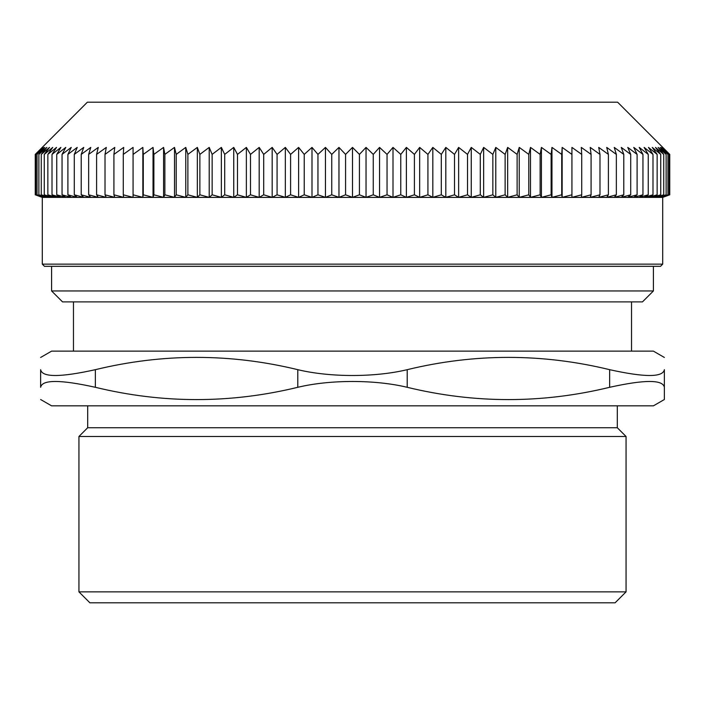 <?xml version="1.0" encoding="UTF-8"?>
<svg xmlns="http://www.w3.org/2000/svg" width="705" height="705" viewBox="0 0 705 705"><rect width="100%" height="100%" fill="white"/><g stroke="black" fill="none" stroke-linecap="round" stroke-linejoin="round"><path stroke-width="1.06" d="M653.412 266.331L653.412 290.954L51.588 290.954L62.533 301.89L642.466 301.89L653.412 290.954M626.058 591.865L78.942 591.865L89.888 602.801L615.112 602.801L626.058 591.865L626.058 436.483L78.942 436.483L87.693 427.732L617.307 427.732L626.058 436.483M297.792 387.301C330.055 379.537 374.945 379.537 407.208 387.301L407.208 369.676C374.945 377.439 330.055 377.439 297.792 369.676L297.792 387.301C230.315 403.683 162.837 403.683 95.36 387.301L95.36 369.676C162.837 353.293 230.315 353.293 297.792 369.676M407.208 369.676C474.685 353.293 542.163 353.293 609.64 369.676L609.64 387.301C542.163 403.683 474.685 403.683 407.208 387.301M95.36 369.676C60.313 377.439 42.08 377.439 40.643 369.676L40.643 387.301C40.643 403.683 40.643 403.683 40.643 387.301C40.643 403.683 40.643 403.683 40.643 387.301C42.08 379.537 60.313 379.537 95.36 387.301M664.357 399.524L664.357 387.301L664.357 399.524L653.412 405.842L51.588 405.842L40.643 399.524M609.64 387.301C644.687 379.537 662.92 379.537 664.357 387.301L664.357 369.676C662.92 377.439 644.687 377.439 609.64 369.676M40.643 369.676C40.643 353.293 40.643 353.293 40.643 369.676C40.643 353.293 40.643 353.293 40.643 369.676M40.643 357.453L51.588 351.134L653.412 351.134L664.357 357.453M617.307 405.842L617.307 427.732M631.53 301.89L631.53 351.134M495.791 147.398L505.133 154.395L507.662 147.398L517.117 154.395L519.241 147.398L528.794 154.395L530.495 147.398L540.136 154.395L541.414 147.398L551.125 154.395L551.971 147.398L561.726 154.395L562.158 147.398L571.931 154.395L571.931 147.398L581.722 154.395L581.299 147.398L591.081 154.395L590.226 147.398L599.981 154.395L598.704 147.398L608.406 154.395L606.705 147.398L616.346 154.395L614.231 147.398L623.784 154.395L621.255 147.398L630.711 154.395L627.767 147.398L637.1 154.395L633.751 147.398L642.951 154.395L639.206 147.398L648.248 154.395L644.114 147.398L652.989 154.395L648.468 147.398L657.148 154.395L652.257 147.398L660.735 154.395L655.474 147.398L663.731 154.395L658.109 147.398L666.128 154.395L660.171 147.398L667.943 154.395L661.642 147.398L669.142 154.395L662.533 147.398L669.75 154.395L617.633 102.199L87.367 102.199L35.25 154.395L42.467 147.398L35.858 154.395L43.358 147.398L37.057 154.395L44.829 147.398L38.872 154.395L46.891 147.398L41.269 154.395L49.526 147.398L44.265 154.395L52.743 147.398L47.852 154.395L56.532 147.398L52.011 154.395L60.886 147.398L56.753 154.395L65.794 147.398L62.049 154.395L71.249 147.398L67.9 154.395L77.233 147.398L74.289 154.395L83.745 147.398L81.216 154.395L90.769 147.398L88.654 154.395L98.295 147.398L96.594 154.395L106.296 147.398L105.019 154.395L114.774 147.398L113.919 154.395L123.701 147.398L123.278 154.395L133.069 147.398L133.069 154.395L142.842 147.398L143.274 154.395L153.029 147.398L153.875 154.395L163.586 147.398L164.864 154.395L174.505 147.398L176.206 154.395L185.759 147.398L187.882 154.395L197.338 147.398L199.868 154.395L209.209 147.398L212.152 154.395L221.352 147.398L224.701 154.395L233.743 147.398L237.488 154.395L246.362 147.398L250.495 154.395L259.184 147.398L263.705 154.395L272.183 147.398L277.074 154.395L285.331 147.398L290.592 154.395L298.612 147.398L304.225 154.395L311.998 147.398L317.955 154.395L325.454 147.398L331.747 154.395L338.964 147.398L345.573 154.395L352.5 147.398L359.427 154.395L366.036 147.398L373.253 154.395L379.546 147.398L387.045 154.395L393.002 147.398L400.775 154.395L406.388 147.398L414.408 154.395L419.669 147.398L427.926 154.395L432.817 147.398L441.295 154.395L445.816 147.398L454.505 154.395L458.638 147.398L467.512 154.395L471.257 147.398L480.299 154.395L483.648 147.398L492.848 154.395L495.791 147.398L495.791 197.356L492.848 194.809L483.648 197.356L483.648 147.398M42.291 264.137L44.477 266.331L660.523 266.331L662.709 264.137L42.291 264.137L42.291 197.391L662.709 197.391L669.75 194.809L662.533 197.356L669.142 194.809L661.642 197.356L667.943 194.809L660.171 197.356L666.128 194.809L658.109 197.356L663.731 194.809L655.474 197.356L660.735 194.809L652.257 197.356L657.148 194.809L648.468 197.356L652.989 194.809L644.114 197.356L648.248 194.809L639.206 197.356L642.951 194.809L633.751 197.356L637.1 194.809L627.767 197.356L630.711 194.809L621.255 197.356L623.784 194.809L614.231 197.356L616.346 194.809L606.705 197.356L608.406 194.809L598.704 197.356L599.981 194.809L590.226 197.356L591.081 194.809L581.299 197.356L581.722 194.809L571.931 197.356L571.931 194.809L562.158 197.356L561.726 194.809L551.971 197.356L551.125 194.809L541.414 197.356L540.136 194.809L530.495 197.356L528.794 194.809L519.241 197.356L517.117 194.809L507.662 197.356L505.133 194.809L495.791 197.356M505.133 194.809L505.133 154.395M492.848 194.809L492.848 154.395M483.648 197.356L480.299 194.809L471.257 197.356L471.257 147.398M480.299 194.809L480.299 154.395M471.257 197.356L467.512 194.809L458.638 197.356L454.505 194.809L445.816 197.356L441.295 194.809L432.817 197.356L427.926 194.809L427.926 154.395M458.638 197.356L458.638 147.398M454.505 154.395L454.505 194.809M432.817 197.356L432.817 147.398M441.295 194.809L441.295 154.395M427.926 194.809L419.669 197.356L414.408 194.809L414.408 154.395M419.669 197.356L419.669 147.398M414.408 194.809L406.388 197.356L400.775 194.809L400.775 154.395M406.388 197.356L406.388 147.398M400.775 194.809L393.002 197.356L387.045 194.809L387.045 154.395M393.002 197.356L393.002 147.398M387.045 194.809L379.546 197.356L373.253 194.809L373.253 154.395M379.546 197.356L379.546 147.398M373.253 194.809L366.036 197.356L359.427 194.809L359.427 154.395M366.036 197.356L366.036 147.398M359.427 194.809L352.5 197.356L345.573 194.809L345.573 154.395M352.5 197.356L352.5 147.398M345.573 194.809L338.964 197.356L331.747 194.809L331.747 154.395M338.964 197.356L338.964 147.398M331.747 194.809L325.454 197.356L317.955 194.809L317.955 154.395M325.454 197.356L325.454 147.398M317.955 194.809L311.998 197.356L304.225 194.809L304.225 154.395M311.998 197.356L311.998 147.398M304.225 194.809L298.612 197.356L290.592 194.809L290.592 154.395M298.612 197.356L298.612 147.398M290.592 194.809L285.331 197.356L277.074 194.809L277.074 154.395M285.331 197.356L285.331 147.398M277.074 194.809L272.183 197.356L263.705 194.809L263.705 154.395M272.183 197.356L272.183 147.398M263.705 194.809L259.184 197.356L250.495 194.809L250.495 154.395M259.184 197.356L259.184 147.398M250.495 194.809L246.362 197.356L237.488 194.809L237.488 154.395M246.362 197.356L246.362 147.398M237.488 194.809L233.743 197.356L224.701 194.809L224.701 154.395M233.743 197.356L233.743 147.398M224.701 194.809L221.352 197.356L212.152 194.809L212.152 154.395M221.352 197.356L221.352 147.398M212.152 194.809L209.209 197.356L199.868 194.809L199.868 154.395M209.209 197.356L209.209 147.398M199.868 194.809L197.338 197.356L187.882 194.809L187.882 154.395M197.338 197.356L197.338 147.398M187.882 194.809L185.759 197.356L176.206 194.809L176.206 154.395M185.759 197.356L185.759 147.398M176.206 194.809L174.505 197.356L164.864 194.809L164.864 154.395M174.505 197.356L174.505 147.398M164.864 194.809L163.586 197.356L153.875 194.809L153.875 154.395M163.586 197.356L163.586 147.398M153.875 194.809L153.029 197.356L143.274 194.809L143.274 154.395M153.029 197.356L153.029 147.398M143.274 194.809L142.842 197.356L133.069 194.809L133.069 154.395M142.842 197.356L142.842 147.398M133.069 194.809L133.069 197.356L123.278 194.809L123.278 154.395M123.278 194.809L123.701 197.356L113.919 194.809L113.919 154.395M113.919 194.809L114.774 197.356L105.019 194.809L105.019 154.395M105.019 194.809L106.296 197.356L96.594 194.809L96.594 154.395M96.594 194.809L98.295 197.356L88.654 194.809L88.654 154.395M88.654 194.809L90.769 197.356L81.216 194.809L81.216 154.395M81.216 194.809L83.745 197.356L74.289 194.809L74.289 154.395M74.289 194.809L77.233 197.356L67.9 194.809L67.9 154.395M67.9 194.809L71.249 197.356L62.049 194.809L62.049 154.395M62.049 194.809L65.794 197.356L56.753 194.809L56.753 154.395M56.753 194.809L60.886 197.356L52.011 194.809L52.011 154.395M52.011 194.809L56.532 197.356L47.852 194.809L47.852 154.395M47.852 194.809L52.743 197.356L44.265 194.809L44.265 154.395M44.265 194.809L49.526 197.356L41.269 194.809L41.269 154.395M41.269 194.809L46.891 197.356L38.872 194.809L38.872 154.395M38.872 194.809L44.829 197.356L37.057 194.809L37.057 154.395M37.057 194.809L43.358 197.356L35.858 194.809L35.858 154.395M35.858 194.809L42.467 197.356L35.25 194.809L35.25 154.395M35.25 194.809L42.291 197.391M669.75 194.809L669.75 154.395M669.142 194.809L669.142 154.395M667.943 194.809L667.943 154.395M666.128 194.809L666.128 154.395M663.731 194.809L663.731 154.395M660.735 194.809L660.735 154.395M657.148 194.809L657.148 154.395M652.989 194.809L652.989 154.395M648.248 194.809L648.248 154.395M642.951 194.809L642.951 154.395M637.1 194.809L637.1 154.395M630.711 194.809L630.711 154.395M623.784 194.809L623.784 154.395M616.346 194.809L616.346 154.395M608.406 194.809L608.406 154.395M599.981 194.809L599.981 154.395M591.081 194.809L591.081 154.395M581.722 194.809L581.722 154.395M571.931 194.809L571.931 154.395M561.726 194.809L561.726 154.395M562.158 197.356L562.158 147.398M551.125 194.809L551.125 154.395M551.971 197.356L551.971 147.398M540.136 194.809L540.136 154.395M541.414 197.356L541.414 147.398M528.794 194.809L528.794 154.395M530.495 197.356L530.495 147.398M517.117 194.809L517.117 154.395M519.241 197.356L519.241 147.398M507.662 197.356L507.662 147.398M467.512 194.809L467.512 154.395M445.816 197.356L445.816 147.398M51.588 290.954L51.588 266.331M78.942 591.865L78.942 436.483M87.693 427.732L87.693 405.842M73.47 351.134L73.47 301.89M662.709 264.137L662.709 197.391"/></g></svg>
